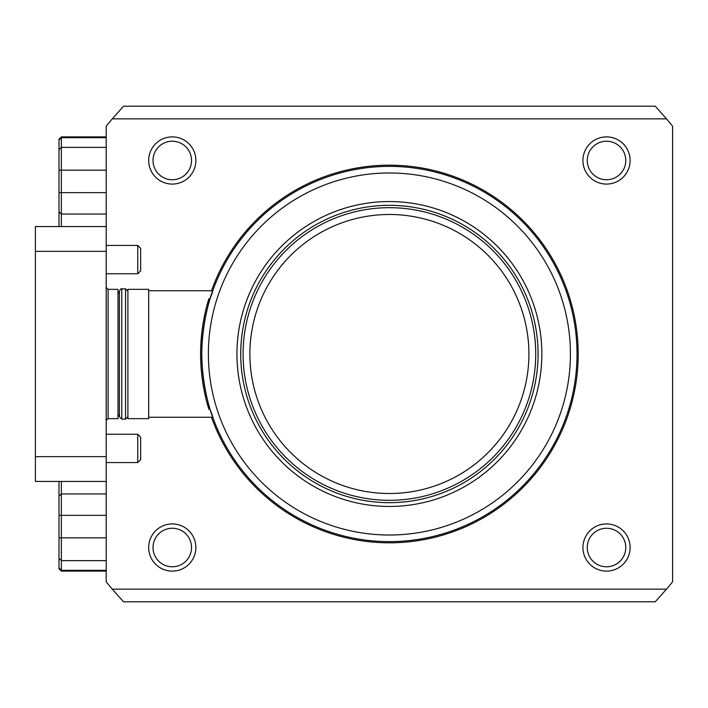 <?xml version="1.0" encoding="UTF-8"?>
<svg xmlns="http://www.w3.org/2000/svg" width="708" height="708" viewBox="0 0 708 708"><rect width="100%" height="100%" fill="white"/><g stroke="black" fill="none" stroke-linecap="round" stroke-linejoin="round"><path stroke-width="1.06" d="M606.517 184.08A23.603 23.603 0 0 0 630.12 160.477A23.603 23.603 0 0 0 606.517 136.883A23.603 23.603 0 0 0 582.923 160.477A23.603 23.603 0 0 0 606.517 184.08M625.775 160.477A19.258 19.258 0 0 0 596.888 143.804A19.258 19.258 0 0 0 596.888 177.159A19.258 19.258 0 0 0 625.775 160.477M606.517 571.117A23.603 23.603 0 0 0 630.12 547.523A23.603 23.603 0 0 0 606.517 523.92A23.603 23.603 0 0 0 582.923 547.523A23.603 23.603 0 0 0 606.517 571.117M625.775 547.523A19.258 19.258 0 0 0 596.888 530.841A19.258 19.258 0 0 0 596.888 564.196A19.258 19.258 0 0 0 625.775 547.523M172.283 184.08A23.603 23.603 0 0 0 195.877 160.477A23.603 23.603 0 0 0 172.283 136.883A23.603 23.603 0 0 0 148.68 160.477A23.603 23.603 0 0 0 172.283 184.08M191.541 160.477A19.258 19.258 0 0 0 162.654 143.804A19.258 19.258 0 0 0 162.654 177.159A19.258 19.258 0 0 0 191.541 160.477M208.887 298.688A188.797 188.797 0 0 0 208.887 409.312M61.357 136.883L59.003 139.237L61.357 136.883L61.357 147.37L106.2 147.37L106.2 136.883L61.357 136.883L106.2 136.883L106.2 126.21A363.443 363.443 0 0 1 112.289 118.847L666.511 118.847A363.443 363.443 0 0 1 672.6 126.21L672.6 581.79A363.443 363.443 0 0 1 666.511 589.153L112.289 589.153A363.443 363.443 0 0 1 106.2 581.79L106.2 571.117L61.357 571.117L59.003 568.763L61.357 571.117L61.357 570.312L106.2 570.312L106.2 560.63L61.357 560.63L61.357 570.312L59.003 568.037L59.003 481.44M172.283 571.117A23.603 23.603 0 0 0 195.877 547.523A23.603 23.603 0 0 0 172.283 523.92A23.603 23.603 0 0 0 148.68 547.523A23.603 23.603 0 0 0 172.283 571.117M191.541 547.523A19.258 19.258 0 0 0 162.654 530.841A19.258 19.258 0 0 0 162.654 564.196A19.258 19.258 0 0 0 191.541 547.523M112.289 118.847L123.537 106.2L655.263 106.2L666.511 118.847M666.511 589.153L655.263 601.8L123.537 601.8L112.289 589.153M106.2 147.37L106.2 170.168L61.357 170.168L61.357 226.56M59.003 226.56L59.003 192.647L106.2 192.647L106.2 170.168M106.2 192.647L106.2 214.037L61.357 214.037L59.003 211.896M35.4 251.349L35.4 456.651L106.2 456.651L106.2 251.349L35.4 251.349L35.4 226.56L106.2 226.56L106.2 214.037M106.2 570.312L106.2 571.117M59.003 149.654L61.357 147.37L61.357 170.168L59.003 170.168L59.003 139.237M61.357 481.44L61.357 560.63L59.003 558.346M59.003 496.104L61.357 493.963L106.2 493.963L106.2 456.651M106.2 493.963L106.2 515.353L59.003 515.353M59.003 537.832L106.2 537.832L106.2 515.353M106.2 537.832L106.2 560.63M59.003 568.763L59.003 568.037M59.003 192.647L59.003 170.168M211.506 417.251A188.797 188.797 0 0 0 578.197 354A188.797 188.797 0 0 0 211.506 290.749M211.763 293.599L210.453 297.608C219.099 275.421 202.116 308.599 201.78 354.018C202.134 399.489 219.091 432.535 210.453 410.392L211.789 414.499M577.02 354A187.62 187.62 0 0 0 295.59 191.514A187.62 187.62 0 0 0 295.59 516.486A187.62 187.62 0 0 0 577.02 354M570.418 354A181.018 181.018 0 0 0 298.891 197.231A181.018 181.018 0 0 0 298.891 510.769A181.018 181.018 0 0 0 570.418 354M389.4 502.68A148.68 148.68 0 0 0 538.08 354A148.68 148.68 0 0 0 315.06 225.241A148.68 148.68 0 0 0 315.06 482.759A148.68 148.68 0 0 0 538.08 354A148.68 148.68 0 0 0 389.4 205.32M249.889 354A139.511 139.511 0 0 1 459.156 233.18A139.511 139.511 0 0 1 459.156 474.82A139.511 139.511 0 0 1 249.889 354M243.083 354A146.317 146.317 0 0 1 462.563 227.286A146.317 146.317 0 0 1 462.563 480.714A146.317 146.317 0 0 1 243.083 354M389.4 207.683A146.317 146.317 0 0 1 535.717 354A146.317 146.317 0 0 1 389.4 500.317M240.72 354A148.68 148.68 0 0 1 463.74 225.241A148.68 148.68 0 0 1 463.74 482.759A148.68 148.68 0 0 1 240.72 354M212.763 417.251L148.68 417.251M148.68 289.333L148.68 418.667L127.909 418.667L127.909 289.333L148.68 289.333M127.909 416.773L125.555 419.136L121.776 419.136L119.413 416.773L119.413 291.227C120.316 289.227 121.103 288.439 121.776 288.864L121.776 419.136M108.085 418.667L117.997 418.667L117.997 289.333L108.085 289.333L108.085 418.667L106.2 420.552M140.653 448.403L140.653 459.66L137.759 462.563L137.759 434.243L140.653 437.137L140.653 448.403M35.4 456.651L35.4 481.44L106.2 481.44M106.2 226.56L106.2 251.349M137.759 259.597L137.759 273.757L140.653 270.863L140.653 248.34L137.759 245.437L137.759 259.597M106.2 137.688L61.357 137.688L59.003 139.963M541.859 354A152.459 152.459 0 0 0 313.175 221.967A152.459 152.459 0 0 0 313.175 486.033A152.459 152.459 0 0 0 541.859 354M125.555 419.136L125.555 288.864L127.909 291.227M212.763 290.749L148.68 290.749M125.555 288.864L121.776 288.864M119.413 414.145L117.997 416.304M119.413 293.855L117.997 291.696M108.085 289.333L106.2 287.448M106.2 462.563L137.759 462.563M106.2 434.243L137.759 434.243M106.2 273.757L137.759 273.757M106.2 245.437L137.759 245.437"/></g></svg>
